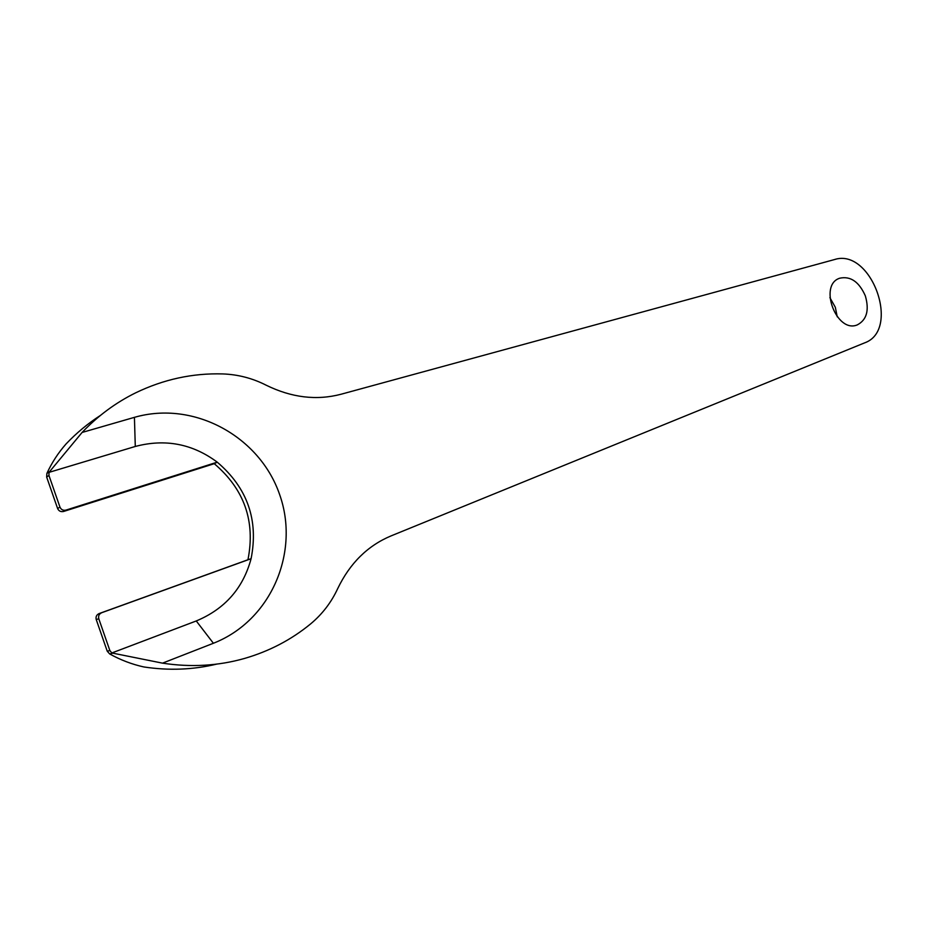 <?xml version="1.0" encoding="UTF-8"?>
<svg xmlns="http://www.w3.org/2000/svg" width="928" height="928" viewBox="0 0 928 928"><rect width="100%" height="100%" fill="white"/><g stroke="black" fill="none" stroke-linecap="round" stroke-linejoin="round"><path stroke-width="1.39" d="M82.082 432.46L134.421 417.345C194.312 400.096 259.747 436.798 279.537 494.299C300.104 551.522 271.626 620.472 213.394 643.266L162.504 663.149C190.843 667.476 218.15 665.921 244.447 658.474C269.248 651.282 291.276 639.775 310.555 623.952C322.236 614.243 331.284 602.458 337.711 588.584C349.902 563.25 367.674 545.687 391.036 535.908L864.606 342.873C901.204 330.02 871.288 247.474 834.481 259.562L341.028 394.249C316.541 400.676 291.578 397.66 266.15 385.19C252.439 378.218 237.962 374.471 222.743 373.926C192.699 373.033 163.676 379.32 135.697 392.811C115.791 402.613 97.916 415.825 82.082 432.46L48.998 472.375L48.952 475.472L59.96 507.117C61.155 509.704 63.162 510.69 65.981 510.098L63.591 511.467C60.796 512.059 58.8 511.073 57.606 508.509L46.644 477.015L46.887 473.408C51.864 462.608 58.267 452.771 66.097 443.909C76.525 432.935 87.963 423.446 100.41 415.442M162.504 663.149L111.824 652.964L109.852 650.54L98.786 618.744C98.124 615.972 99.087 613.965 101.686 612.724L99.122 613.57C96.535 614.8 95.572 616.795 96.234 619.556L107.23 651.189L109.678 653.938C120.547 659.982 131.915 664.309 143.782 666.942C168.803 670.747 193.117 669.796 216.734 664.1M865.325 295.835C859.038 281.718 850.489 275.848 839.666 278.226C818.194 285.035 836.569 333.72 857.286 324.893C866.775 319.893 869.455 310.207 865.325 295.835M48.998 472.375L135.291 446.461C165.207 438.55 192.525 443.781 217.245 462.167L214.264 463.687C244.319 489.265 255.548 521.292 247.95 559.746L99.122 613.57M65.981 510.098L217.245 462.167C247.416 487.884 258.703 520.063 251.094 558.691L247.95 559.746M837.242 316.831L835.316 307.261L829.899 297.644M214.264 463.687L63.591 511.467M101.686 612.724L251.094 558.691C243.148 588.259 224.866 609.012 196.26 620.96L111.824 652.964M59.96 507.117L57.606 508.509M98.786 618.744L96.234 619.556M49.428 471.668L46.887 473.408M48.952 475.472L46.644 477.015M109.852 650.54L107.23 651.189M112.59 653.231L109.678 653.938M213.394 643.266L196.26 620.96M135.291 446.461L134.421 417.345"/></g></svg>
